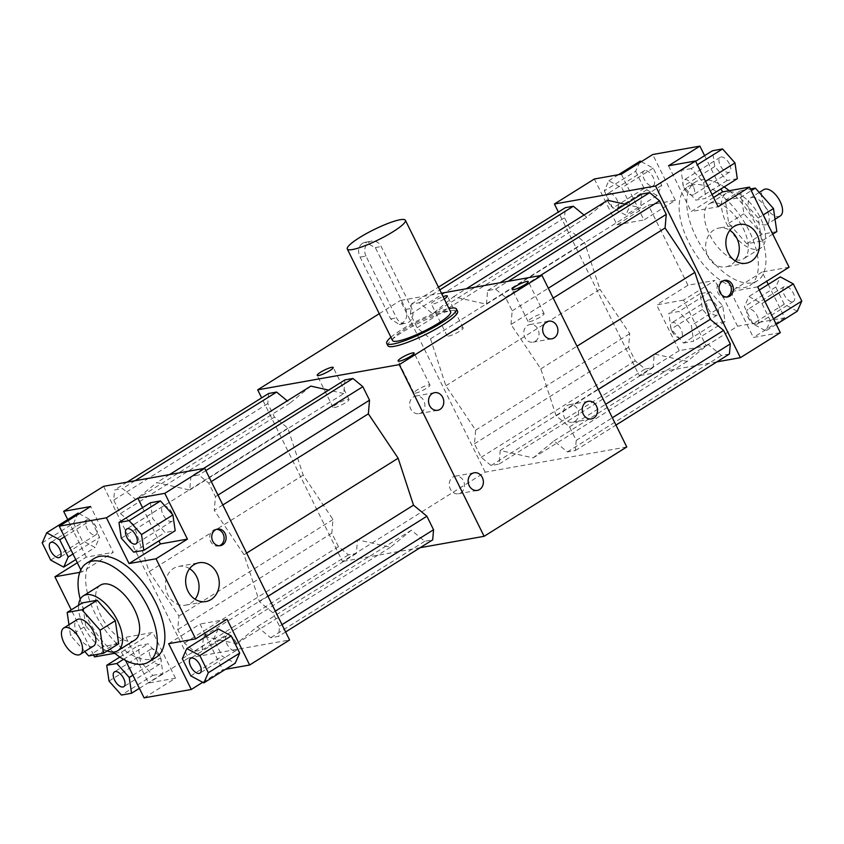 <?xml version="1.0" encoding="UTF-8"?>
<svg xmlns="http://www.w3.org/2000/svg" width="844" height="844" viewBox="0 0 844 844"><rect width="100%" height="100%" fill="white"/><g stroke="black" fill="none" stroke-linecap="round" stroke-linejoin="round"><path stroke-width="0.63" stroke-dasharray="4.22 3.17" d="M362.319 243.357C358.246 246.743 357.518 251.322 360.114 257.114L390.666 318.916L399.296 324.497L401.913 323.474C406.555 319.981 407.874 315.287 405.88 309.389L375.337 247.587L365.114 242.291L362.319 243.357M365.969 256.07A10.371 8.799 -100.1 0 1 371.761 241.099A10.371 8.799 -100.1 0 1 381.193 246.543L411.735 308.345A10.371 8.799 -100.1 0 1 405.943 323.315A10.371 8.799 -100.1 0 1 396.522 317.882L365.969 256.07L360.114 257.114M392.555 340.543A32.399 5.549 153.7 0 1 411.587 325.172A32.399 5.549 153.7 0 1 445.368 311.299A32.399 5.549 153.7 0 1 450.633 311.837M390.92 337.241A38.877 6.657 153.7 0 1 449.008 308.535M387.871 345.702A38.877 6.657 153.7 0 1 410.712 327.25A38.877 6.657 153.7 0 1 451.255 310.613A38.877 6.657 153.7 0 1 457.575 311.257M334.488 407.578A8.936 1.53 -26.3 0 0 343.803 403.748A8.936 1.53 -26.3 0 0 349.057 399.507A8.936 1.53 -26.3 0 0 347.612 399.36A8.936 1.53 -26.3 0 0 338.286 403.179A8.936 1.53 -26.3 0 0 333.032 407.43A8.936 1.53 -26.3 0 0 334.488 407.578M529.515 321.701A8.936 1.53 -26.3 0 0 538.841 317.871A8.936 1.53 -26.3 0 0 544.095 313.63A8.936 1.53 -26.3 0 0 542.639 313.483A8.936 1.53 -26.3 0 0 533.324 317.302A8.936 1.53 -26.3 0 0 528.07 321.553A8.936 1.53 -26.3 0 0 529.515 321.701M415.385 393.167A8.936 1.53 -26.3 0 0 424.711 389.348A8.936 1.53 -26.3 0 0 429.965 385.096A8.936 1.53 -26.3 0 0 428.509 384.948A8.936 1.53 -26.3 0 0 419.194 388.778A8.936 1.53 -26.3 0 0 413.94 393.019A8.936 1.53 -26.3 0 0 415.385 393.167M448.618 336.102A8.936 1.53 -26.3 0 0 457.933 332.272A8.936 1.53 -26.3 0 0 463.187 328.031A8.936 1.53 -26.3 0 0 461.742 327.883A8.936 1.53 -26.3 0 0 452.416 331.713A8.936 1.53 -26.3 0 0 447.162 335.954A8.936 1.53 -26.3 0 0 448.618 336.102M444.26 298.945A8.936 1.53 153.7 0 1 432.772 304.051A8.936 1.53 153.7 0 1 431.326 303.903A8.936 1.53 153.7 0 1 434.913 300.633A8.936 1.53 153.7 0 1 443.121 296.634M421.177 412.737A8.936 7.585 79.9 0 0 424.395 402.082A8.936 7.585 79.9 0 0 415.712 396.036A8.936 7.585 79.9 0 0 413.37 396.944A8.936 7.585 79.9 0 0 410.163 407.589A8.936 7.585 79.9 0 0 418.846 413.634A8.936 7.585 79.9 0 0 421.177 412.737M574.912 421.378A8.936 7.585 79.9 0 0 578.119 410.722A8.936 7.585 79.9 0 0 569.436 404.677A8.936 7.585 79.9 0 0 567.105 405.584A8.936 7.585 79.9 0 0 563.887 416.24A8.936 7.585 79.9 0 0 572.57 422.285A8.936 7.585 79.9 0 0 574.912 421.378M460.782 492.854A8.936 7.585 79.9 0 0 463.989 482.198A8.936 7.585 79.9 0 0 455.306 476.153A8.936 7.585 79.9 0 0 452.975 477.06A8.936 7.585 79.9 0 0 449.757 487.705A8.936 7.585 79.9 0 0 458.44 493.751A8.936 7.585 79.9 0 0 460.782 492.854M535.307 341.261A8.936 7.585 79.9 0 0 538.525 330.605A8.936 7.585 79.9 0 0 529.842 324.56A8.936 7.585 79.9 0 0 527.5 325.467A8.936 7.585 79.9 0 0 524.293 336.123A8.936 7.585 79.9 0 0 532.975 342.168A8.936 7.585 79.9 0 0 535.307 341.261M216.465 529.336A8.419 7.153 79.9 0 0 215.431 529.431A8.419 7.153 79.9 0 0 213.237 530.285A8.419 7.153 79.9 0 0 210.209 540.318A8.419 7.153 79.9 0 0 218.385 546.015A8.419 7.153 79.9 0 0 219.387 545.751M723.73 280.609A8.419 7.153 79.9 0 0 722.696 280.704A8.419 7.153 79.9 0 0 720.502 281.548A8.419 7.153 79.9 0 0 717.474 291.591A8.419 7.153 79.9 0 0 725.65 297.288A8.419 7.153 79.9 0 0 726.652 297.014M671.908 331.059A8.746 4.378 -122.1 0 0 674.187 334.53A8.746 4.378 -122.1 0 0 681.108 337.663A8.746 4.378 -122.1 0 0 681.013 329.434A8.746 4.378 -122.1 0 0 671.824 322.83A8.746 4.378 -122.1 0 0 671.613 330.426A8.746 4.378 -122.1 0 0 671.908 331.059M708.053 308.429A8.746 4.378 -122.1 0 0 717.242 315.023A8.746 4.378 -122.1 0 0 717.157 306.805A8.746 4.378 -122.1 0 0 707.958 300.2A8.746 4.378 -122.1 0 0 708.053 308.429M608.724 193.192A8.746 4.378 -122.1 0 0 607.902 193.508A8.746 4.378 -122.1 0 0 607.701 201.094A8.746 4.378 -122.1 0 0 610.265 205.197A8.746 4.378 -122.1 0 0 616.363 208.647A8.746 4.378 -122.1 0 0 617.186 208.331A8.746 4.378 -122.1 0 0 616.69 199.342A8.746 4.378 -122.1 0 0 608.724 193.192M644.869 170.562A8.746 4.378 -122.1 0 0 644.046 170.868A8.746 4.378 -122.1 0 0 644.531 179.856A8.746 4.378 -122.1 0 0 652.507 186.007A8.746 4.378 -122.1 0 0 653.33 185.701A8.746 4.378 -122.1 0 0 652.834 176.712A8.746 4.378 -122.1 0 0 644.869 170.562M693.283 186.545A8.746 4.378 -122.1 0 0 684.083 179.941A8.746 4.378 -122.1 0 0 683.883 187.526A8.746 4.378 -122.1 0 0 684.178 188.17A8.746 4.378 -122.1 0 0 686.457 191.641A8.746 4.378 -122.1 0 0 693.367 194.764A8.746 4.378 -122.1 0 0 693.283 186.545M729.416 163.915A8.746 4.378 -122.1 0 0 720.227 157.311A8.746 4.378 -122.1 0 0 720.322 165.529A8.746 4.378 -122.1 0 0 729.511 172.134A8.746 4.378 -122.1 0 0 729.416 163.915M683.513 343.054L693.631 341.25L691.341 325.467L678.924 311.489L668.807 313.293L671.096 329.076L683.513 343.054L714.9 323.389L702.482 309.421L700.193 293.638L710.31 291.834L722.728 305.813L725.017 321.596L714.9 323.389M725.017 321.596L693.631 341.25M722.728 305.813L691.341 325.467M710.31 291.834L678.924 311.489M700.193 293.638L668.807 313.293M702.482 309.421L671.096 329.076M683.556 300.084L656.579 304.884L679.209 350.661L706.175 345.861L683.556 300.084L714.942 280.43L687.966 285.23L656.579 304.884M706.175 345.861L737.561 326.206L714.942 280.43M604.293 190.913L612.776 208.088L625.794 215.114L630.31 204.965L621.817 187.79L608.809 180.764L604.293 190.913L635.669 171.258L640.195 161.098M641.282 161.689L653.203 168.135L661.696 185.311L657.181 195.46L644.162 188.434L635.669 171.258M644.162 188.434L612.776 208.088M657.181 195.46L625.794 215.114M661.696 185.311L630.31 204.965M653.203 168.135L621.817 187.79M618.504 174.687L608.809 180.764M594.366 178.991L616.985 224.768L648.371 205.113L675.337 200.313L643.951 219.968L621.332 174.18M675.337 200.313L652.718 154.526M616.985 224.768L643.951 219.968M691.194 168.6L681.076 170.404L683.366 186.176L695.783 200.155L705.9 198.351L703.601 182.578L691.194 168.6L697.355 164.738M695.635 161.278L681.076 170.404M737.287 178.696L727.159 180.5L714.752 166.521L712.452 150.738M714.752 166.521L683.366 186.176M727.159 180.5L695.783 200.155M712.062 194.5L705.9 198.351M705.563 181.355L703.601 182.578M713.56 197.528L691.152 211.559L718.117 206.759M668.522 165.783L691.152 211.559M704.613 155.655L721.04 188.877M679.209 350.661L639.267 375.675L558.39 212.034M687.966 285.23L648.371 205.113M789.098 267.221L762.132 272.021L766.69 281.252M768.251 284.417L784.762 317.808L737.561 326.206M693.283 184.667A58.31 29.16 -122.1 0 0 687.786 186.746A58.31 29.16 -122.1 0 0 694.032 251.639A58.31 29.16 -122.1 0 0 749.683 285.588A58.31 29.16 -122.1 0 0 746.402 225.675A58.31 29.16 -122.1 0 0 693.283 184.667M780.246 215.99A15.551 7.775 57.9 0 1 765.413 206.938A15.551 7.775 57.9 0 1 763.746 189.636M751.899 197.422A15.551 7.775 57.9 0 1 766.057 208.352A15.551 7.775 57.9 0 1 766.932 224.335A15.551 7.775 57.9 0 1 752.088 215.283A15.551 7.775 57.9 0 1 750.432 197.971A15.551 7.775 57.9 0 1 751.899 197.422M776.828 231.583L762.037 234.21L743.891 213.785L740.536 190.723L750.421 188.961M761.604 241.11L746.813 243.747L728.678 223.312L725.323 200.25L740.114 197.623L758.26 218.047L761.604 241.11L772.745 234.136M746.813 243.747L762.037 234.21M728.678 223.312L743.891 213.785M725.323 200.25L740.536 190.723M740.114 197.623L751.255 190.638M758.26 218.047L763.25 214.925M729.321 192.073A32.399 16.194 57.9 0 1 758.83 214.851A32.399 16.194 57.9 0 1 760.655 248.136A32.399 16.194 57.9 0 1 729.733 229.283A32.399 16.194 57.9 0 1 726.273 193.223A32.399 16.194 57.9 0 1 729.321 192.073M712.209 202.792A32.399 16.194 -122.1 0 0 709.15 203.942A32.399 16.194 -122.1 0 0 712.621 240.002A32.399 16.194 -122.1 0 0 743.543 258.855A32.399 16.194 -122.1 0 0 741.718 225.58A32.399 16.194 -122.1 0 0 712.209 202.792M770.414 320.741L761.921 303.555L748.913 296.529L744.397 306.678L752.88 323.853L765.898 330.89L770.414 320.741L773.494 318.81M765.002 301.624L761.921 303.555M759.273 290.041L748.913 296.529M797.285 311.236L784.266 304.199L775.784 287.023L780.299 276.874M775.784 287.023L744.397 306.678M784.266 304.199L752.88 323.853M776.258 324.402L765.898 330.89M762.132 272.021L730.746 291.676L753.375 337.463L780.341 332.663M784.762 317.808L753.375 337.463M757.712 286.876L730.746 291.676M735.282 260.944A19.697 16.722 -100.1 0 1 731.041 264.837A19.697 16.722 -100.1 0 1 725.903 266.831A19.697 16.722 -100.1 0 1 706.776 253.517A19.697 16.722 -100.1 0 1 713.845 230.043A19.697 16.722 -100.1 0 1 718.993 228.049A19.697 16.722 -100.1 0 1 729.838 230.338M756.467 324.412A8.746 4.378 -122.1 0 0 757.29 324.096A8.746 4.378 -122.1 0 0 756.794 315.107A8.746 4.378 -122.1 0 0 748.828 308.957A8.746 4.378 -122.1 0 0 748.006 309.273A8.746 4.378 -122.1 0 0 747.805 316.859A8.746 4.378 -122.1 0 0 750.369 320.973A8.746 4.378 -122.1 0 0 756.467 324.412M792.611 301.772A8.746 4.378 -122.1 0 0 793.434 301.466A8.746 4.378 -122.1 0 0 792.938 292.478A8.746 4.378 -122.1 0 0 784.973 286.327A8.746 4.378 -122.1 0 0 784.15 286.643A8.746 4.378 -122.1 0 0 784.646 295.622A8.746 4.378 -122.1 0 0 792.611 301.772M716.925 361.854L639.267 375.675M729.248 190.712A58.31 29.16 57.9 0 1 762.638 240.762A58.31 29.16 57.9 0 1 757.3 280.82A58.31 29.16 57.9 0 1 701.638 246.881A58.31 29.16 57.9 0 1 695.393 181.987A58.31 29.16 57.9 0 1 700.889 179.899A58.31 29.16 57.9 0 1 724.141 186.925M511.01 324.486L512.181 310.835L505.514 297.331L495.586 289.144L487.632 290.558L486.46 304.209L453.513 296.761L432.656 313.789L419.268 302.722L411.313 304.146L410.448 314.263L417.115 327.767L430.503 338.824L445.864 385.782L475.647 430.166L474.476 443.817L481.154 457.321L491.071 465.519L499.026 464.105L500.197 450.453L533.155 457.902L554.012 440.874L567.39 451.93L575.344 450.517L576.22 440.399L569.542 426.895L556.154 415.839L540.793 368.881L511.01 324.486L553.189 298.08M540.793 368.881L576.979 346.219M512.181 310.835L548.315 288.215M505.514 297.331L540.234 275.587M495.586 289.144L508.088 281.305M487.632 290.558L500.133 282.729M486.46 304.209L640.543 207.719L641.714 194.067M625.383 204.29L640.543 207.719M453.513 296.761L466.289 288.753M626.775 446.961L485.184 472.165L342.527 561.513L261.651 397.872M441.412 293.184L400.341 300.496L485.184 472.165M432.656 313.789L586.728 217.298L607.585 200.271M583.995 215.041L586.728 217.298M419.268 302.722L439.787 289.882M411.313 304.146L438.437 287.16M410.448 314.263L564.52 217.773L565.385 207.656M417.115 327.767L571.198 231.277L564.52 217.773M430.503 338.824L584.576 242.333L571.198 231.277M445.864 385.782L599.947 289.292L584.576 242.333M729.427 354.026L721.472 355.44L708.084 344.384L687.227 361.411L654.269 353.963L653.098 367.615L645.143 369.028L635.226 360.831L628.558 347.327L629.729 333.675L599.947 289.292M554.012 440.874L708.084 344.384M567.39 451.93L721.472 355.44M575.344 450.517L615.962 425.081M576.22 440.399L612.343 417.769M569.542 426.895L605.675 404.265M556.154 415.839L598.333 389.422M533.155 457.902L687.227 361.411M500.197 450.453L654.269 353.963M475.647 430.166L629.729 333.675M474.476 443.817L628.558 347.327M481.154 457.321L635.226 360.831M491.071 465.519L645.143 369.028M653.098 367.615L499.026 464.105M379.272 313.683L400.341 300.496M150.717 657.455A8.746 4.378 -122.1 0 0 159.917 664.059A8.746 4.378 -122.1 0 0 160.117 656.474A8.746 4.378 -122.1 0 0 159.822 655.83A8.746 4.378 -122.1 0 0 157.543 652.359A8.746 4.378 -122.1 0 0 150.633 649.236A8.746 4.378 -122.1 0 0 150.717 657.455M87.533 519.587A8.746 4.378 -122.1 0 0 86.71 519.904A8.746 4.378 -122.1 0 0 87.206 528.893A8.746 4.378 -122.1 0 0 95.172 535.043A8.746 4.378 -122.1 0 0 95.994 534.727A8.746 4.378 -122.1 0 0 96.195 527.141A8.746 4.378 -122.1 0 0 93.631 523.027A8.746 4.378 -122.1 0 0 87.533 519.587M172.092 512.941A8.746 4.378 -122.1 0 0 169.813 509.47A8.746 4.378 -122.1 0 0 162.892 506.337A8.746 4.378 -122.1 0 0 162.987 514.566A8.746 4.378 -122.1 0 0 172.176 521.17A8.746 4.378 -122.1 0 0 172.387 513.574A8.746 4.378 -122.1 0 0 172.092 512.941M152.806 675.4L162.924 673.596L160.634 657.824L148.217 643.845L138.1 645.649L140.399 661.422L152.806 675.4L121.42 695.055M139.387 688.345L162.924 673.596M132.888 675.2L160.634 657.824M123.498 659.333L148.217 643.845M119.859 657.075L138.1 645.649M109.013 681.076L140.399 661.422M114.752 653.288L121.462 652.096L152.848 632.441L125.883 637.241L94.496 656.896M144.092 697.872L175.478 678.217L152.848 632.441M121.462 652.096L125.598 660.462M175.478 678.217L148.502 683.018L125.883 637.241M42.2 542.914L73.586 523.259L82.079 540.445L95.087 547.471L99.603 537.322L91.12 520.147L79.188 513.701M50.693 560.099L82.079 540.445M75.749 559.583L95.087 547.471M72.985 554.002L99.603 537.322M64.492 536.816L91.12 520.147M78.102 513.11L73.586 523.259M80.824 569.869L81.868 571.979L113.254 552.324L90.624 506.537M77.31 562.748L86.288 557.124L113.254 552.324M81.868 571.979L79.779 572.348M86.288 557.124L67.742 519.598M150.369 502.75L152.658 518.532L165.076 532.511L175.193 530.707M121.272 538.187L152.658 518.532M133.69 552.166L165.076 532.511M142.53 507.666L158.946 540.888M103.601 486.323L188.455 658.004L148.502 683.018M188.455 658.004L289.587 639.995M225.496 669.313L222.668 669.819L202.718 682.311M93.578 655.039L71.255 609.864M156.214 657.254A58.31 29.16 57.9 0 1 100.552 623.305A58.31 29.16 57.9 0 1 94.317 558.411M93.568 646.029A15.551 7.775 57.9 0 1 78.724 636.977A15.551 7.775 57.9 0 1 77.068 619.665M118.677 643.75L103.886 646.377L88.673 655.915M84.78 651.536L70.527 635.479L68.965 624.739M103.886 646.377L85.74 625.953L70.527 635.479M85.74 625.953L82.395 602.89M107.22 650.924A32.399 16.194 57.9 0 1 78.608 605.254M134.85 640.058A32.399 16.194 57.9 0 1 103.928 621.195A32.399 16.194 57.9 0 1 100.457 585.145M235.276 650.808A8.746 4.378 -122.1 0 0 236.098 650.492A8.746 4.378 -122.1 0 0 236.299 642.906A8.746 4.378 -122.1 0 0 233.735 638.803A8.746 4.378 -122.1 0 0 227.637 635.353A8.746 4.378 -122.1 0 0 226.814 635.669A8.746 4.378 -122.1 0 0 227.31 644.658A8.746 4.378 -122.1 0 0 235.276 650.808M218.206 628.885L213.69 639.035L222.183 656.21L235.191 663.236M182.304 658.689L213.69 639.035M190.797 675.865L222.183 656.21M168.663 643.687L200.049 624.032L204.607 633.264M206.168 636.418L222.668 669.819M227.015 619.232L200.049 624.032M189.626 568.656A19.697 16.722 79.9 0 0 178.78 566.366A19.697 16.722 79.9 0 0 173.632 568.36A19.697 16.722 79.9 0 0 166.563 591.823A19.697 16.722 79.9 0 0 185.68 605.148A19.697 16.722 79.9 0 0 190.828 603.154A19.697 16.722 79.9 0 0 195.07 599.251M113.296 652.074A58.31 29.16 57.9 0 1 80.233 599.282M222.837 504.955L214.27 510.325L244.053 554.708L259.424 601.666L272.802 612.723L279.48 626.227L278.615 636.344L270.66 637.769L257.272 626.702L236.415 643.729L203.457 636.281L202.286 649.933L194.331 651.346L184.414 643.16L177.746 629.656L178.917 616.004L149.135 571.61L133.763 524.651L120.386 513.595L113.708 500.091L114.573 489.974L122.528 488.56L135.916 499.616L156.773 482.589L189.731 490.037L190.902 476.385L198.857 474.972L208.774 483.169L215.442 496.673L214.27 510.325M246.638 553.094L244.053 554.708M217.963 495.09L215.442 496.673M211.295 481.586L208.774 483.169M205.852 470.583L198.857 474.972M203.404 468.557L190.902 476.385M344.974 379.895L343.803 393.547L189.731 490.037M343.803 393.547L328.643 390.118M169.56 474.581L156.773 482.589M420.185 547.682L342.527 561.513M268.656 393.483L267.78 403.601L274.458 417.105L287.846 428.161L303.207 475.119L332.99 519.514L331.819 533.165L338.486 546.669L348.414 554.856L356.368 553.442L357.539 539.791L390.487 547.239L411.344 530.211L424.732 541.278L432.687 539.854M310.845 386.098L289.988 403.126L287.255 400.868M289.988 403.126L135.916 499.616M135.029 480.732L122.528 488.56M127.075 482.146L114.573 489.974M267.78 403.601L113.708 500.091M274.458 417.105L120.386 513.595M287.846 428.161L133.763 524.651M303.207 475.119L149.135 571.61M424.732 541.278L270.66 637.769M411.344 530.211L257.272 626.702M285.61 631.966L278.615 636.344M282.002 624.655L279.48 626.227M275.323 611.151L272.802 612.723M267.991 596.307L259.424 601.666M390.487 547.239L236.415 643.729M357.539 539.791L203.457 636.281M332.99 519.514L178.917 616.004M331.819 533.165L177.746 629.656M338.486 546.669L184.414 643.16M348.414 554.856L194.331 651.346M202.286 649.933L356.368 553.442M375.337 247.587L381.193 246.543M390.666 318.916L396.522 317.882M405.88 309.389L411.735 308.345M365.114 242.291L371.761 241.099M399.296 324.507L405.943 323.315M349.057 399.507L333.222 367.457M333.032 407.43L317.196 375.38M544.095 313.63L528.26 281.579M528.07 321.553L512.224 289.503M429.965 385.096L414.13 353.056M413.94 393.019L398.094 360.979M463.187 328.031L447.352 295.98M447.162 335.954L431.326 303.903M418.846 413.634L437.719 410.279M415.712 396.036L434.586 392.671M572.57 422.285L591.444 418.919M569.436 404.677L588.31 401.311M458.44 493.751L477.324 490.396M455.306 476.153L474.18 472.788M532.975 342.168L551.849 338.803M529.842 324.56L548.716 321.195M218.385 546.015L220.411 545.657M215.431 529.431L217.457 529.072M725.65 297.288L727.676 296.919M722.696 280.704L724.722 280.335M671.613 330.426L674.187 334.53M707.958 300.2L671.824 322.83M717.242 315.023L681.108 337.663M607.701 201.094L610.265 205.197M644.046 170.868L607.902 193.508M653.33 185.701L617.186 208.331M683.883 187.526L686.457 191.641M720.227 157.311L684.083 179.941M729.511 172.134L693.367 194.764M759.22 192.464L750.432 197.971M775.035 219.261L766.932 224.335M726.273 193.223L709.15 203.942M760.655 248.136L743.543 258.855M739.217 224.451L718.993 228.049M746.128 263.233L725.903 266.831M747.805 316.859L750.369 320.973M784.15 286.643L748.006 309.273M793.434 301.466L757.29 324.096M695.393 181.987L687.786 186.746M757.3 280.82L749.683 285.588M160.117 656.474L157.543 652.359M150.633 649.236L114.489 671.866M159.917 664.059L123.773 686.689M96.195 527.141L93.631 523.027M86.71 519.904L50.566 542.534M95.994 534.727L59.85 557.356M172.387 513.574L169.813 509.47M162.892 506.337L126.758 528.977M172.176 521.17L136.042 543.8M236.299 642.906L233.735 638.803M226.814 635.669L190.67 658.299M236.098 650.492L199.954 673.132M185.68 605.148L205.915 601.54M178.78 566.366L199.005 562.758"/><path stroke-width="1.27" d="M400.119 219.735A32.399 5.549 153.7 0 1 405.384 220.273A32.399 5.549 153.7 0 1 378.798 239.601A32.399 5.549 153.7 0 1 347.295 248.98A32.399 5.549 153.7 0 1 366.338 233.609A32.399 5.549 153.7 0 1 400.119 219.735M405.384 220.273L450.633 311.837A32.399 5.549 153.7 0 1 424.047 331.164A32.399 5.549 153.7 0 1 392.555 340.543L347.295 248.98M449.008 308.535A38.877 6.657 153.7 0 1 450.126 308.324A38.877 6.657 153.7 0 1 456.446 308.967A38.877 6.657 153.7 0 1 424.543 332.156A38.877 6.657 153.7 0 1 386.742 343.413A38.877 6.657 153.7 0 1 390.92 337.241M456.446 308.967L457.575 311.257A38.877 6.657 153.7 0 1 425.671 334.446A38.877 6.657 153.7 0 1 387.871 345.702L386.742 343.413M318.642 375.527A8.936 1.53 153.7 0 1 317.196 375.38A8.936 1.53 153.7 0 1 322.45 371.138A8.936 1.53 153.7 0 1 331.766 367.309A8.936 1.53 153.7 0 1 333.222 367.457A8.936 1.53 153.7 0 1 327.968 371.698A8.936 1.53 153.7 0 1 318.642 375.527M513.679 289.65A8.936 1.53 153.7 0 1 512.224 289.503A8.936 1.53 153.7 0 1 517.477 285.261A8.936 1.53 153.7 0 1 526.804 281.432A8.936 1.53 153.7 0 1 528.26 281.579A8.936 1.53 153.7 0 1 523.006 285.821A8.936 1.53 153.7 0 1 513.679 289.65M399.55 361.126A8.936 1.53 153.7 0 1 398.094 360.979A8.936 1.53 153.7 0 1 403.348 356.738A8.936 1.53 153.7 0 1 412.674 352.908A8.936 1.53 153.7 0 1 414.13 353.056A8.936 1.53 153.7 0 1 408.876 357.297A8.936 1.53 153.7 0 1 399.55 361.126M443.121 296.634A8.936 1.53 153.7 0 1 445.896 295.833A8.936 1.53 153.7 0 1 447.352 295.98A8.936 1.53 153.7 0 1 444.26 298.945M440.062 409.372A8.936 7.585 -100.1 0 1 437.719 410.279A8.936 7.585 -100.1 0 1 429.037 404.234A8.936 7.585 -100.1 0 1 432.255 393.578A8.936 7.585 -100.1 0 1 434.586 392.671A8.936 7.585 -100.1 0 1 443.269 398.716A8.936 7.585 -100.1 0 1 440.062 409.372M593.786 418.012A8.936 7.585 -100.1 0 1 591.444 418.919A8.936 7.585 -100.1 0 1 582.771 412.874A8.936 7.585 -100.1 0 1 585.979 402.219A8.936 7.585 -100.1 0 1 588.31 401.311A8.936 7.585 -100.1 0 1 596.993 407.357A8.936 7.585 -100.1 0 1 593.786 418.012M479.656 489.488A8.936 7.585 -100.1 0 1 477.324 490.396A8.936 7.585 -100.1 0 1 468.642 484.351A8.936 7.585 -100.1 0 1 471.849 473.695A8.936 7.585 -100.1 0 1 474.18 472.788A8.936 7.585 -100.1 0 1 482.863 478.833A8.936 7.585 -100.1 0 1 479.656 489.488M554.191 337.895A8.936 7.585 -100.1 0 1 551.849 338.803A8.936 7.585 -100.1 0 1 543.167 332.758A8.936 7.585 -100.1 0 1 546.384 322.102A8.936 7.585 -100.1 0 1 548.716 321.195A8.936 7.585 -100.1 0 1 557.399 327.24A8.936 7.585 -100.1 0 1 554.191 337.895M219.387 545.751A8.419 7.153 79.9 0 0 220.59 545.161A8.419 7.153 79.9 0 0 223.787 535.708A8.419 7.153 79.9 0 0 216.465 529.336M222.605 544.802A8.419 7.153 -100.1 0 1 220.411 545.657A8.419 7.153 -100.1 0 1 212.234 539.96A8.419 7.153 -100.1 0 1 215.252 529.927A8.419 7.153 -100.1 0 1 217.457 529.072A8.419 7.153 -100.1 0 1 225.633 534.769A8.419 7.153 -100.1 0 1 222.605 544.802M726.652 297.014A8.419 7.153 79.9 0 0 727.855 296.434A8.419 7.153 79.9 0 0 731.052 286.971A8.419 7.153 79.9 0 0 723.73 280.609M729.881 296.075A8.419 7.153 -100.1 0 1 727.676 296.919A8.419 7.153 -100.1 0 1 719.499 291.233A8.419 7.153 -100.1 0 1 722.527 281.189A8.419 7.153 -100.1 0 1 724.722 280.335A8.419 7.153 -100.1 0 1 732.898 286.032A8.419 7.153 -100.1 0 1 729.881 296.075M618.504 174.687L640.195 161.098L641.282 161.689M721.04 188.877L722.538 191.904L749.504 187.104L718.117 206.759L695.498 160.982L668.522 165.783L699.908 146.128L652.718 154.526L621.332 174.18L594.366 178.991L554.413 204.005L655.545 185.996L740.399 357.677L716.925 361.854M695.635 161.278L712.452 150.738L722.58 148.945L697.355 164.738M722.58 148.945L734.987 162.924L737.287 178.696L712.062 194.5M734.987 162.924L705.563 181.355M722.538 191.904L713.56 197.528M699.908 146.128L704.613 155.655M558.39 212.034L554.413 204.005M695.498 160.982L655.545 185.996M749.504 187.104L789.098 267.221L757.712 286.876L780.341 332.663L740.399 357.677M734.08 226.445A19.697 16.722 -100.1 0 1 739.217 224.451A19.697 16.722 -100.1 0 1 758.345 237.765A19.697 16.722 -100.1 0 1 751.276 261.239A19.697 16.722 -100.1 0 1 746.128 263.233A19.697 16.722 -100.1 0 1 727 249.919A19.697 16.722 -100.1 0 1 734.08 226.445M766.69 281.252L768.251 284.417M759.22 192.464L763.746 189.636A15.551 7.775 57.9 0 1 765.213 189.077A15.551 7.775 57.9 0 1 779.371 200.017A15.551 7.775 57.9 0 1 780.246 215.99L775.035 219.261M772.745 234.136L776.828 231.583L773.473 208.521L755.327 188.085L750.421 188.961M751.255 190.638L755.327 188.085M763.25 214.925L773.473 208.521M759.273 290.041L780.299 276.874L793.307 283.901L801.8 301.086L773.494 318.81M793.307 283.901L765.002 301.624M801.8 301.086L797.285 311.236L776.258 324.402M729.838 230.338A19.697 16.722 -100.1 0 1 735.282 260.944M724.141 186.925A58.31 29.16 57.9 0 1 729.248 190.712M576.979 346.219L694.865 272.39L710.237 319.348L723.614 330.405L730.292 343.909L729.427 354.026L615.962 425.081M553.189 298.08L665.083 227.996L694.865 272.39M548.315 288.215L666.254 214.344L665.083 227.996M540.234 275.587L659.586 200.84L666.254 214.344M508.088 281.305L649.669 192.654L659.586 200.84M500.133 282.729L641.714 194.067L649.669 192.654M466.289 288.753L607.585 200.271L625.383 204.29M261.651 397.872L257.684 389.833L399.265 364.629L484.108 536.309L626.775 446.961L541.922 275.292L441.412 293.184M439.787 289.882L573.34 206.231L583.995 215.041M438.437 287.16L565.385 207.656L573.34 206.231M612.343 417.769L730.292 343.909M605.675 404.265L723.614 330.405M598.333 389.422L710.237 319.348M257.684 389.833L379.272 313.683M541.922 275.292L399.265 364.629M114.584 680.085A8.746 4.378 57.9 0 1 114.489 671.866A8.746 4.378 57.9 0 1 123.678 678.471A8.746 4.378 57.9 0 1 123.773 686.689A8.746 4.378 57.9 0 1 114.584 680.085M51.389 542.228A8.746 4.378 57.9 0 1 59.354 548.378A8.746 4.378 57.9 0 1 59.85 557.356A8.746 4.378 57.9 0 1 59.027 557.673A8.746 4.378 57.9 0 1 51.062 551.522A8.746 4.378 57.9 0 1 50.566 542.534A8.746 4.378 57.9 0 1 51.389 542.228M135.947 535.571A8.746 4.378 57.9 0 1 136.042 543.8A8.746 4.378 57.9 0 1 126.843 537.195A8.746 4.378 57.9 0 1 126.758 528.977A8.746 4.378 57.9 0 1 135.947 535.571M131.548 693.262L129.248 677.479L116.841 663.5L106.713 665.304L109.013 681.076L121.42 695.055L131.548 693.262L139.387 688.345M129.248 677.479L132.888 675.2M116.841 663.5L123.498 659.333M106.713 665.304L119.859 657.075M93.578 655.039L94.496 656.896L114.752 653.288M125.598 660.462L144.092 697.872L191.282 689.474L168.663 643.687L195.629 638.887L227.015 619.232L249.634 665.009L289.587 639.995L204.733 468.325L103.601 486.323L63.659 511.337L90.624 506.537L59.238 526.192L80.824 569.869M63.701 567.126L68.216 556.977L59.734 539.801L46.715 532.764L42.2 542.914L50.693 560.099L63.701 567.126L75.749 559.583M68.216 556.977L72.985 554.002M59.734 539.801L64.492 536.816M79.188 513.701L78.102 513.11L46.715 532.764M79.779 572.348L54.902 576.779L77.31 562.748M67.742 519.598L63.659 511.337M160.487 500.946L150.369 502.75L118.983 522.404L121.272 538.187L133.69 552.166L143.807 550.362L175.193 530.707L172.904 514.924L160.487 500.946L129.1 520.611L118.983 522.404M143.807 550.362L141.518 534.579L172.904 514.924M141.518 534.579L129.1 520.611M160.444 543.916L187.421 539.116L156.035 558.77L129.058 563.57L160.444 543.916L158.946 540.888M129.058 563.57L106.439 517.794L137.825 498.139L142.53 507.666M137.825 498.139L164.791 493.339L187.421 539.116M249.634 665.009L225.496 669.313M202.718 682.311L191.282 689.474M156.035 558.77L195.629 638.887M59.238 526.192L106.439 517.794M71.255 609.864L54.902 576.779M80.233 599.282A58.31 29.16 57.9 0 1 86.7 563.18L94.317 558.411A58.31 29.16 57.9 0 1 99.814 556.333A58.31 29.16 57.9 0 1 152.922 597.341A58.31 29.16 57.9 0 1 156.214 657.254L148.607 662.012A58.31 29.16 57.9 0 1 113.296 652.074M65.21 627.451A15.551 7.775 57.9 0 1 79.378 638.391A15.551 7.775 57.9 0 1 80.254 654.364A15.551 7.775 57.9 0 1 65.41 645.312A15.551 7.775 57.9 0 1 63.754 628.01A15.551 7.775 57.9 0 1 65.21 627.451M63.754 628.01L77.068 619.665A15.551 7.775 57.9 0 1 78.534 619.116A15.551 7.775 57.9 0 1 92.692 630.046A15.551 7.775 57.9 0 1 93.568 646.029L80.254 654.364M68.965 624.739L67.172 612.417L82.395 602.89L97.187 600.253L115.322 620.688L118.677 643.75L103.464 653.277L88.673 655.915L84.78 651.536M67.172 612.417L81.963 609.79L100.109 630.215L103.464 653.277M97.187 600.253L81.963 609.79M115.322 620.688L100.109 630.215M78.608 605.254A32.399 16.194 57.9 0 1 83.345 595.864A32.399 16.194 57.9 0 1 86.394 594.703A32.399 16.194 57.9 0 1 115.902 617.491A32.399 16.194 57.9 0 1 117.727 650.777A32.399 16.194 57.9 0 1 107.22 650.924M83.345 595.864L100.457 585.145A32.399 16.194 57.9 0 1 103.517 583.985A32.399 16.194 57.9 0 1 133.025 606.773A32.399 16.194 57.9 0 1 134.85 640.058L117.727 650.777M199.131 673.438A8.746 4.378 57.9 0 1 191.166 667.287A8.746 4.378 57.9 0 1 190.67 658.299A8.746 4.378 57.9 0 1 191.493 657.993A8.746 4.378 57.9 0 1 199.469 664.144A8.746 4.378 57.9 0 1 199.954 673.132A8.746 4.378 57.9 0 1 199.131 673.438M239.707 653.087L231.224 635.912L218.206 628.885L186.819 648.54L182.304 658.689L190.797 675.865L203.805 682.901L235.191 663.236L239.707 653.087L208.331 672.742L199.838 655.566L231.224 635.912M199.838 655.566L186.819 648.54M203.805 682.901L208.331 672.742M204.607 633.264L206.168 636.418M164.791 493.339L204.733 468.325M193.856 564.752A19.697 16.722 -100.1 0 1 199.005 562.758A19.697 16.722 -100.1 0 1 218.132 576.083A19.697 16.722 -100.1 0 1 211.053 599.546A19.697 16.722 -100.1 0 1 205.915 601.54A19.697 16.722 -100.1 0 1 186.788 588.226A19.697 16.722 -100.1 0 1 193.856 564.752M195.07 599.251A19.697 16.722 79.9 0 0 189.626 568.656M86.7 563.18A58.31 29.16 57.9 0 1 92.196 561.091A58.31 29.16 57.9 0 1 145.316 602.11A58.31 29.16 57.9 0 1 148.607 662.012M285.61 631.966L432.687 539.854L433.552 529.737L426.885 516.233L413.497 505.176L398.136 458.218L368.353 413.834L222.837 504.955M398.136 458.218L246.638 553.094M368.353 413.834L369.524 400.183L217.963 495.09M369.524 400.183L362.846 386.679L211.295 481.586M362.846 386.679L352.929 378.481L205.852 470.583M352.929 378.481L344.974 379.895L203.404 468.557M328.643 390.118L310.845 386.098L169.56 474.581M484.108 536.309L420.185 547.682M287.255 400.868L276.61 392.07L268.656 393.483L127.075 482.146M276.61 392.07L135.029 480.732M433.552 529.737L282.002 624.655M426.885 516.233L275.323 611.151M413.497 505.176L267.991 596.307"/></g></svg>
